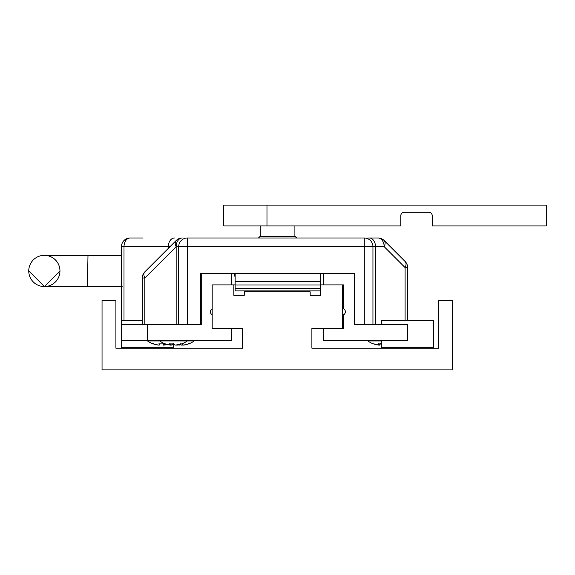 <?xml version="1.0" encoding="UTF-8"?>
<svg xmlns="http://www.w3.org/2000/svg" width="575" height="575" viewBox="0 0 575 575"><rect width="100%" height="100%" fill="white"/><g stroke="black" fill="none" stroke-linecap="round" stroke-linejoin="round"><path stroke-width="0.86" d="M342.247 284.898L342.247 328.26L311.894 328.26L311.894 348.198L438.502 348.198L438.502 300.509L452.381 300.509L452.381 369.883L102.041 369.883L102.041 300.509L115.913 300.509L115.913 348.198L242.521 348.198L242.521 328.26L212.175 328.26L212.175 284.898L233.853 284.898L233.853 295.306L244.26 295.306L244.26 291.834L310.162 291.834L310.162 295.306L320.57 295.306L320.57 284.898L343.634 284.898L343.634 308.775A3.472 3.472 0 0 1 343.634 314.784L343.634 328.519L323.517 328.519L323.517 340.314L407.632 340.314L407.632 324.702L354.559 324.702L354.559 284.898M371.213 237.985L367.741 237.985L371.213 237.985M354.739 324.702L364.277 324.702L364.277 246.653L187.371 246.653L187.371 324.702L200.38 324.702L200.38 273.542L354.739 273.542L354.739 324.702L354.559 273.628L323.517 273.628L323.517 284.898M367.741 237.985L378.027 237.985A8.668 8.668 0 0 1 384.158 240.522L405.095 261.46A8.668 5.01 135 0 1 405.095 267.591L384.158 246.653L375.489 246.653L375.489 324.702M142.277 320.196L121.469 320.196L121.469 246.653A8.668 8.668 0 0 1 130.137 237.985L143.146 237.985M178.703 324.702L178.703 246.653A8.668 8.668 0 0 1 187.371 237.985L364.277 237.985A8.668 8.668 0 0 1 372.945 246.653L372.945 324.702M405.095 320.196L405.095 267.591L407.632 267.591A8.668 8.668 0 0 0 405.095 261.46A8.668 8.668 0 0 1 407.632 267.591L407.632 320.196L433.651 320.196L433.651 347.767L381.62 347.767L381.62 340.314M142.277 324.702L142.277 277.998A8.668 8.668 0 0 1 144.821 271.867L176.158 240.522A8.668 8.668 0 0 1 182.289 237.985A8.668 6.131 90 0 0 176.158 246.653A8.668 5.01 -135 0 1 176.158 240.522A8.668 8.668 0 0 1 182.289 237.985M354.739 273.542L320.483 273.542L320.483 281.599L235.132 281.599L235.132 273.542M234.629 276.137L235.132 276.137L234.629 276.137L234.629 273.542L200.38 273.542M176.158 324.702L176.158 246.653L144.821 277.998L142.277 277.998A8.668 8.668 0 0 1 144.821 271.867A8.668 5.01 45 0 0 144.821 277.998L144.821 324.702M384.158 240.522A8.668 5.01 135 0 1 384.158 246.653A8.668 6.131 -90 0 0 378.027 237.985A8.668 8.668 0 0 1 384.158 240.522M201.243 284.898L201.243 324.702L147.48 324.702L147.48 340.314L121.469 340.314L121.469 347.767L173.499 347.767L173.499 343.828A22.058 15.597 -163.7 0 0 173.578 343.836M121.469 320.196L121.469 324.702L147.48 324.702M212.175 308.775A3.472 3.472 0 0 0 212.175 314.784M231.596 284.898L231.596 273.628L234.629 273.628M200.38 324.702L201.243 324.702L201.243 273.628L231.596 273.628M147.48 340.314L231.596 340.314L231.596 328.519L212.175 328.26M121.469 340.314L121.469 324.702M235.132 284.898L233.853 284.898M320.483 273.628L323.517 273.628M381.62 324.702L381.62 320.196L407.632 320.196M176.381 344.942L176.381 345.108A23.827 22.935 -90 0 0 181.88 343.821A22.058 4.384 -133.8 0 1 181.326 343.915A22.058 4.384 -133.8 0 1 180.615 343.821A23.827 22.935 -90 0 1 175.116 345.108A23.827 6.447 -90 0 1 173.571 343.821A22.058 15.597 163.7 0 1 169.064 343.821A23.827 6.447 -90 0 0 170.61 345.108A23.827 22.935 -90 0 1 165.111 343.821A22.058 4.384 133.8 0 0 165.126 343.828A22.058 4.384 133.8 0 0 165.665 343.915M160.224 340.968L194.221 340.968L194.796 340.314L194.221 340.968A23.942 23.942 0 0 1 188.571 343.915A22.058 0.489 -132.7 0 1 188.413 343.821A23.827 23.812 -90 0 1 182.706 345.108A23.827 0.719 90 0 1 182.534 343.821A22.058 16.193 178.1 0 1 181.743 343.879M171.875 343.908L171.875 345.108A23.827 22.935 -90 0 1 170.61 344.942M170.61 343.908L170.61 345.108M181.88 343.821A22.058 4.384 -133.8 0 1 181.865 343.828A23.942 23.942 0 0 0 187.285 340.968L187.86 340.314M173.413 343.836A23.827 6.447 -90 0 1 171.875 345.108M158.808 343.857A22.058 16.136 174.3 0 0 160.612 343.915A22.058 16.136 174.3 0 0 161.359 343.908M162.107 343.879A22.058 16.136 174.3 0 0 162.948 343.821A23.827 2.178 90 0 0 163.472 345.108A23.827 23.726 90 0 0 163.904 345.065M163.904 343.857L163.904 345.108A23.827 2.178 90 0 0 164.421 343.821A22.058 16.136 -174.3 0 1 162.1 343.915A22.058 16.136 -174.3 0 1 159.764 343.821A23.827 2.178 90 0 1 159.239 345.108A23.827 23.726 90 0 1 153.554 343.821A22.058 1.481 132.8 0 1 153.194 343.908A22.058 1.481 132.8 0 1 153.123 343.821A23.827 23.726 90 0 0 158.808 345.108L158.808 345.065M163.904 345.108A23.827 23.726 90 0 0 167.311 344.518M163.947 345.058A23.827 23.726 90 0 0 167.102 344.461M147.624 340.968L159.706 340.968A23.942 23.942 0 0 0 165.126 343.828M163.472 343.886L163.472 345.108M179.343 340.968L183.82 340.968M174.548 344.806A23.827 23.812 -90 0 1 173.499 344.986M174.513 344.784A23.827 23.812 -90 0 1 173.499 344.957M181.678 343.9A22.058 16.193 -178.1 0 0 182.843 343.836M182.843 345.093L182.843 345.108A23.827 23.812 -90 0 0 188.55 343.821A22.058 0.489 -132.7 0 1 188.571 343.915M177.977 344.892A23.827 0.719 90 0 0 178.02 345.108A23.827 23.812 -90 0 1 177.258 345M177.186 345.014A23.827 23.812 -90 0 0 178.02 345.108M176.863 345.058A23.827 21.483 -90 0 0 177.308 345.108A23.827 10.307 -90 0 1 177.021 345.036M182.663 344.95A23.827 21.483 -90 0 1 181.535 345.108A23.827 10.307 -90 0 1 179.939 344.447M183.554 345.029L183.554 345.108A23.827 21.483 -90 0 0 185.847 344.72A23.827 21.483 -90 0 0 188.521 343.9M179.335 344.605L179.335 345.108A23.827 21.483 -90 0 1 178.2 344.95M180.435 344.72A23.827 10.307 -90 0 1 179.335 345.108M380.628 343.915A22.058 16.093 172.9 0 0 380.686 343.915A22.058 16.093 172.9 0 0 381.62 343.9A22.058 16.093 -172.9 0 1 381.563 343.9M379.026 345.05L379.026 345.108A23.827 23.668 -90 0 1 378.997 345.108L378.997 343.872M373.542 343.915A22.058 1.862 132.9 0 1 373.441 343.9A22.058 1.862 132.9 0 1 373.434 343.9A22.058 2.084 133 0 0 373.937 343.821A23.827 23.625 -90 0 0 378.903 345.029M379.558 345.108A23.827 2.738 -90 0 0 379.565 345.108A23.827 23.668 -90 0 1 378.997 345.05A23.827 23.625 -90 0 0 379.601 345.108A23.827 3.069 90 0 0 380.334 343.821A22.058 16.071 -172.1 0 0 380.542 343.843M367.942 340.968L381.62 340.968M381.62 343.9A22.058 16.071 172.1 0 1 380.571 343.915A22.058 16.071 172.1 0 1 378.257 343.821A23.827 3.069 90 0 0 378.997 345.108A23.827 23.625 -90 0 1 373.333 343.821A22.058 2.084 133 0 0 373.434 343.9A23.942 23.942 0 0 0 373.441 343.9A23.942 23.942 0 0 1 367.827 340.968L367.26 340.314L367.827 340.968M379.601 343.9L379.601 345.108M28.75 270.947A15.611 15.604 0 0 1 44.361 255.336A15.611 15.604 0 0 1 59.965 270.947A15.611 15.604 0 0 1 44.361 286.551A15.611 15.604 0 0 1 28.75 270.947L44.361 286.551L87.443 286.551L87.989 255.336L44.361 255.336M235.132 288.478L235.132 285.013L320.483 285.013L320.483 288.478L235.132 288.478L235.132 290.885L320.483 290.885L320.483 288.478M320.483 285.013L320.483 281.599M235.132 285.013L235.132 281.599M432.22 225.932L546.25 225.932L546.25 205.117L223.625 205.117L223.625 225.932L400.811 225.932L400.811 215.69A3.414 3.414 0 0 1 404.225 212.276L428.806 212.276A3.414 3.414 0 0 1 432.22 215.69L432.22 225.932M223.625 225.932L223.625 205.117M260.216 225.932L260.216 236.253L294.903 236.253L296.635 237.985M168.331 248.357L168.331 246.653L124.006 246.653L124.006 320.196M170.028 246.653L168.331 246.653A8.668 6.131 -90 0 1 174.462 237.985M178.703 246.653A8.668 8.668 0 0 1 187.371 237.985L187.371 246.653L176.158 246.653M130.137 237.985A8.668 6.131 -90 0 0 124.006 246.653L121.469 246.653M369.351 237.985A8.668 6.131 90 0 1 375.489 246.653L364.277 246.653L364.277 237.985M266.98 225.932L266.98 205.117M260.216 236.253L258.477 237.985M294.903 225.932L294.903 236.253M159.706 340.968L159.138 340.314M153.194 343.908A23.942 23.942 0 0 1 147.567 340.968L146.999 340.314M122.13 286.551L87.443 286.551M59.965 270.947L44.361 286.551M121.469 255.336L87.989 255.336"/></g></svg>
